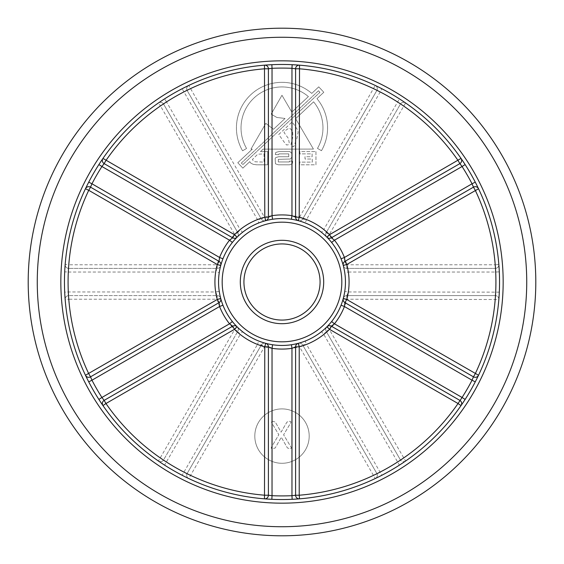 <?xml version="1.0" encoding="UTF-8"?>
<svg xmlns="http://www.w3.org/2000/svg" width="564" height="564" viewBox="0 0 564 564"><rect width="100%" height="100%" fill="white"/><g stroke="black" fill="none" stroke-linecap="round" stroke-linejoin="round"><path stroke-width="0.42" stroke-dasharray="2.82 2.11" d="M322.968 127.908A40.968 40.968 0 0 0 313.591 101.823L295.635 118.659L313.429 149.079L263.12 149.136L260.49 151.603L267.808 151.603L267.646 164.801L256.571 164.801L253.067 164.307L250.458 162.841L249.796 161.628L242.851 168.135L237.789 162.742L252.298 149.15L250.952 149.15L265.799 123.368L273.491 129.283L285.031 118.461L276.818 117.446L271.185 114.125L281.965 95.274L291.807 112.109L308.388 96.571A40.968 40.968 0 0 0 246.567 148.473L242.583 150.785A45.578 45.578 0 0 1 311.772 93.398L318.745 86.863L323.799 92.256L316.961 98.665A45.578 45.578 0 0 1 321.473 150.694L317.476 148.388A40.968 40.968 0 0 0 313.591 101.823L295.635 118.659L313.429 149.079L263.12 149.136L260.49 151.603L267.808 151.603L267.646 164.801L256.571 164.801L253.067 164.307L250.458 162.841L249.796 161.628L242.851 168.135L237.789 162.742L252.298 149.15L250.952 149.15L265.799 123.368L273.491 129.283L285.031 118.461L276.818 117.446L271.185 114.125L281.965 95.274L291.807 112.109L308.388 96.571A40.968 40.968 0 0 0 246.567 148.473L242.583 150.785A45.578 45.578 0 0 1 311.772 93.398L318.745 86.863L323.799 92.256L316.961 98.665A45.578 45.578 0 0 1 321.473 150.694L317.476 148.388A40.968 40.968 0 0 0 322.968 127.908M254.808 436.092A27.192 27.192 0 0 1 282 408.9A27.192 27.192 0 0 1 309.192 436.092A27.192 27.192 0 0 1 282 463.284A27.192 27.192 0 0 1 254.808 436.092A27.192 27.192 0 0 1 282 408.9A27.192 27.192 0 0 1 309.192 436.092A27.192 27.192 0 0 1 282 463.284A27.192 27.192 0 0 1 254.808 436.092M219.058 302.635A3.624 3.624 0 0 0 220.869 299.498A3.624 3.624 0 0 1 219.058 302.635L90.543 376.837A3.624 3.624 0 0 1 85.46 375.25A217.542 217.542 0 0 1 282 64.458A217.542 217.542 0 0 1 499.542 282A217.542 217.542 0 0 0 499.309 271.862L495.685 272.031A213.918 213.918 0 0 1 495.685 291.969L495.22 295.599L346.825 295.599L495.22 295.599L495.22 299.223A213.918 213.918 0 0 1 403.528 458.046L400.384 459.857L326.189 331.343L400.384 459.857L397.479 462.071A213.918 213.918 0 0 1 380.206 472.04L373.699 475.269A213.918 213.918 0 0 1 190.301 475.269L187.163 473.457L261.365 344.942L187.163 473.457L183.793 472.04A213.918 213.918 0 0 1 166.521 462.071L163.616 459.857L237.811 331.343L163.616 459.857L160.472 458.046A213.918 213.918 0 0 1 68.78 299.223L217.175 299.223A67.074 67.074 0 0 0 234.673 329.531L237.232 326.965L242.457 331.625L240.201 334.459L237.811 331.343L234.673 329.531L158.413 461.028A3.624 3.624 0 0 0 163.616 459.857A3.624 3.624 0 0 1 158.413 461.028A3.624 3.624 0 0 0 163.616 459.857M243.93 282A38.07 38.07 0 0 1 282 243.93A38.07 38.07 0 0 1 320.07 282A38.07 38.07 0 0 1 282 320.07A38.07 38.07 0 0 1 243.93 282A38.07 38.07 0 0 0 282 320.07A38.07 38.07 0 0 0 320.07 282M344.745 272.567L343.321 265.707A3.624 3.624 0 0 0 346.825 268.401L495.22 268.401L346.825 268.401L348.333 272.031L344.745 272.567A63.45 63.45 0 0 1 345.45 282A63.45 63.45 0 0 0 282 218.55A63.45 63.45 0 0 0 220.75 298.553L220.411 297.263M220.517 266.321L220.672 265.722A63.45 63.45 0 0 1 237.232 237.035A3.624 3.624 0 0 0 237.811 232.657L240.201 229.541L242.457 232.375L237.232 237.035L234.673 234.469L237.811 232.657L163.616 104.143L166.521 101.929A213.918 213.918 0 0 1 183.793 91.96L187.163 90.543L261.365 219.058L187.163 90.543L190.301 88.731A213.918 213.918 0 0 1 373.699 88.731L376.837 90.543L302.635 219.058L376.837 90.543L380.206 91.96A213.918 213.918 0 0 1 397.479 101.929L400.384 104.143L326.189 232.657L400.384 104.143L403.528 105.954A213.918 213.918 0 0 1 495.22 264.777L498.837 264.488A3.624 3.624 0 0 1 495.22 268.401A3.624 3.624 0 0 0 498.837 264.488L499.309 271.862M498.851 299.223A3.624 3.624 0 0 0 495.22 295.599A3.624 3.624 0 0 1 498.837 299.512A3.624 3.624 0 0 0 498.851 299.223M326.316 236.591L321.543 232.375L323.799 229.541A67.074 67.074 0 0 0 306.527 219.572L305.202 222.942L298.553 220.75L299.498 217.246L375.25 85.46L381.87 88.738L380.206 91.96L306.527 219.572L302.635 219.058L299.498 217.246A67.074 67.074 0 0 0 264.502 217.246L188.75 85.46L182.13 88.738A217.542 217.542 0 0 0 164.568 98.876L158.413 102.972A217.542 217.542 0 0 0 65.163 264.488L64.691 271.862A217.542 217.542 0 0 0 64.458 282A217.542 217.542 0 0 1 85.46 188.75L86.405 186.776M377.323 88.731A3.624 3.624 0 0 0 375.25 85.46A217.542 217.542 0 0 0 188.75 85.46A3.624 3.624 0 0 0 186.677 88.731A3.624 3.624 0 0 1 188.75 85.46A3.624 3.624 0 0 0 186.677 88.731A3.624 3.624 0 0 1 188.75 85.46A217.542 217.542 0 0 1 375.25 85.46A3.624 3.624 0 0 1 376.837 90.543A3.624 3.624 0 0 0 377.323 88.731M326.189 331.343A3.624 3.624 0 0 1 325.703 329.531A3.624 3.624 0 0 0 326.189 331.343A3.624 3.624 0 0 1 326.767 326.965L321.543 331.625L323.799 334.459L399.432 465.124A217.542 217.542 0 0 1 381.87 475.262A217.542 217.542 0 0 0 399.432 465.124L405.586 461.028L329.327 329.531L326.189 331.343L323.799 334.459A67.074 67.074 0 0 1 306.527 344.428L381.87 475.262L375.25 478.54A3.624 3.624 0 0 0 376.837 473.457L302.635 344.942L376.837 473.457A3.624 3.624 0 0 1 375.25 478.54L299.498 346.754L298.553 343.25L305.202 341.058L306.527 344.428L302.635 344.942L299.498 346.754A67.074 67.074 0 0 1 264.502 346.754L261.365 344.942L257.473 344.428L258.798 341.058L264.833 343.088M237.811 331.343A3.624 3.624 0 0 0 237.232 326.965A3.624 3.624 0 0 1 237.811 331.343A3.624 3.624 0 0 0 237.232 326.965A63.45 63.45 0 0 1 220.679 298.293A3.624 3.624 0 0 0 217.175 295.599L68.78 295.599L217.175 295.599L215.667 291.969L68.314 291.969L64.691 292.138L65.163 299.512A3.624 3.624 0 0 1 68.78 295.599L68.314 291.969A213.918 213.918 0 0 1 68.314 272.031L64.691 271.862A217.542 217.542 0 0 0 64.691 292.138A217.542 217.542 0 0 1 85.46 188.75A3.624 3.624 0 0 1 88.731 186.677A3.624 3.624 0 0 0 85.46 188.75M220.869 299.498A3.624 3.624 0 0 0 220.757 298.589L220.757 298.589M220.757 298.582A3.624 3.624 0 0 0 220.75 298.553A63.45 63.45 0 0 1 219.255 272.567L215.667 272.031L217.175 268.401L68.78 268.401L217.175 268.401L217.175 264.777L68.78 264.777A213.918 213.918 0 0 1 160.472 105.954L158.413 102.972A217.542 217.542 0 0 0 65.163 264.488A3.624 3.624 0 0 0 65.149 264.777A3.624 3.624 0 0 1 65.163 264.488A3.624 3.624 0 0 0 65.149 264.777A3.624 3.624 0 0 1 65.163 264.488L68.78 264.777L68.78 268.401A3.624 3.624 0 0 1 65.149 264.777A3.624 3.624 0 0 0 68.78 268.401A3.624 3.624 0 0 1 65.149 264.777M237.684 327.409L237.24 326.972A63.45 63.45 0 0 1 220.679 298.293L217.175 299.223L217.175 295.599A3.624 3.624 0 0 1 220.679 298.293L219.255 291.433A63.45 63.45 0 0 1 220.75 265.447A3.624 3.624 0 0 0 219.058 261.365L90.543 187.163A3.624 3.624 0 0 0 88.731 186.677A3.624 3.624 0 0 1 90.543 187.163M462.269 403.775L461.028 405.586A3.624 3.624 0 0 0 459.857 400.384L331.343 326.189M331.343 237.811A3.624 3.624 0 0 1 326.986 237.254L326.986 237.254A3.624 3.624 0 0 0 331.343 237.811L459.857 163.616A3.624 3.624 0 0 0 461.028 158.413L462.261 160.218M477.595 186.776L478.54 188.75A217.542 217.542 0 0 1 478.54 375.25A3.624 3.624 0 0 1 473.457 376.837L344.942 302.635A3.624 3.624 0 0 1 343.243 298.589A3.624 3.624 0 0 0 343.131 299.498M220.869 264.502A3.624 3.624 0 0 1 220.75 265.447A63.45 63.45 0 0 0 282 345.45A63.45 63.45 0 0 0 345.45 282A63.45 63.45 0 0 1 343.25 298.553A3.624 3.624 0 0 0 343.243 298.575A3.624 3.624 0 0 1 343.25 298.553A63.45 63.45 0 0 0 343.25 265.447A3.624 3.624 0 0 0 343.25 265.447M535.8 282A253.8 253.8 0 0 0 282 28.2A253.8 253.8 0 0 0 28.2 282A253.8 253.8 0 0 0 282 535.8A253.8 253.8 0 0 0 535.8 282A253.8 253.8 0 0 1 282 535.8A253.8 253.8 0 0 1 28.2 282M477.595 377.224L478.54 375.25A217.542 217.542 0 0 0 499.542 282A217.542 217.542 0 0 1 499.309 292.138L348.333 291.969L346.825 295.599A3.624 3.624 0 0 0 343.321 298.293A63.45 63.45 0 0 1 326.767 326.965A3.624 3.624 0 0 0 325.703 329.531A3.624 3.624 0 0 1 326.767 326.965L329.327 329.531A67.074 67.074 0 0 0 346.825 299.223L498.837 299.512A217.542 217.542 0 0 1 405.586 461.028A3.624 3.624 0 0 1 400.384 459.857A3.624 3.624 0 0 0 405.586 461.028A217.542 217.542 0 0 0 498.837 299.512L499.309 292.138A217.542 217.542 0 0 0 499.542 282A217.542 217.542 0 0 1 282 499.542A217.542 217.542 0 0 1 64.458 282A217.542 217.542 0 0 0 85.46 375.25L86.405 377.224M101.739 403.782L102.972 405.586A3.624 3.624 0 0 1 104.143 400.384L232.657 326.189A3.624 3.624 0 0 1 237.021 326.753A63.45 63.45 0 0 0 265.707 343.321A3.624 3.624 0 0 0 265.707 343.321A63.45 63.45 0 0 1 237.035 326.767A3.624 3.624 0 0 1 237.035 326.767M264.488 498.837A217.542 217.542 0 0 1 102.972 405.586A217.542 217.542 0 0 0 264.488 498.837A3.624 3.624 0 0 0 264.777 498.851A3.624 3.624 0 0 1 264.488 498.837L266.673 498.999M297.334 498.999L299.512 498.837A3.624 3.624 0 0 1 295.599 495.22L295.599 346.825M328.368 238.685L331.625 242.457A63.45 63.45 0 0 1 341.058 258.798L342.693 263.508M267.667 220.193L272.567 219.255A63.45 63.45 0 0 1 291.433 219.255L296.333 220.193M221.307 263.501L222.942 258.798A63.45 63.45 0 0 1 232.375 242.457L235.639 238.685M217.175 268.401A3.624 3.624 0 0 0 220.679 265.707L217.175 264.777A67.074 67.074 0 0 1 234.673 234.469L160.472 105.954L163.616 104.143L237.811 232.657A3.624 3.624 0 0 1 237.232 237.035A63.45 63.45 0 0 0 220.679 265.707A3.624 3.624 0 0 1 217.175 268.401A3.624 3.624 0 0 0 220.679 265.707L219.255 272.567A63.45 63.45 0 0 0 282 345.45A63.45 63.45 0 0 0 345.45 282A63.45 63.45 0 0 1 344.745 291.433L343.321 298.293A63.45 63.45 0 0 1 326.767 326.965L326.316 327.409M264.833 220.912L258.798 222.942L257.473 219.572L261.365 219.058L264.502 217.246L265.447 220.75A3.624 3.624 0 0 1 261.365 219.058A3.624 3.624 0 0 0 264.502 220.869A3.624 3.624 0 0 1 261.365 219.058M261.365 344.942A3.624 3.624 0 0 1 264.502 343.131A3.624 3.624 0 0 0 261.365 344.942A3.624 3.624 0 0 1 265.447 343.25L264.502 346.754L188.75 478.54A3.624 3.624 0 0 1 186.677 475.269A3.624 3.624 0 0 0 188.75 478.54L182.13 475.262L257.473 344.428A67.074 67.074 0 0 1 240.201 334.459L164.568 465.124L158.413 461.028A217.542 217.542 0 0 1 65.163 299.512A217.542 217.542 0 0 0 158.413 461.028M291.842 153.394L292.089 156.898L290.375 159.013L278.32 159.344L278.32 161.946L289.395 161.946L289.395 161.135L292.251 161.135L292.737 161.459L292.251 163.821L289.558 164.801L278.32 164.801L275.465 163.821L275.14 158.526L275.796 157.546L278.644 156.736L288.747 156.736L288.747 153.887L278.968 153.887L278.644 154.698L275.303 154.536L275.796 152.414L278.806 151.603L289.889 151.603L291.842 153.394L292.089 156.898L290.375 159.013L278.32 159.344L278.32 161.946L289.395 161.946L289.395 161.135L292.251 161.135L292.737 161.459L292.251 163.821L289.558 164.801L278.32 164.801L275.465 163.821L275.14 158.526L275.796 157.546L278.644 156.736L288.747 156.736L288.747 153.887L278.968 153.887L278.644 154.698L275.303 154.536L275.796 152.414L278.806 151.603L289.889 151.603L291.842 153.394M315.953 151.603L315.953 164.801L299.66 164.801L299.66 162.115L312.287 162.115L312.287 159.013L305.039 159.013L304.955 156.736L312.125 156.736L312.125 153.887L299.822 153.887L299.822 151.603L315.953 151.603L315.953 164.801L299.66 164.801L299.66 162.115L312.287 162.115L312.287 159.013L305.039 159.013L304.955 156.736L312.125 156.736L312.125 153.887L299.822 153.887L299.822 151.603L315.953 151.603M273.23 421.414C271.792 421.223 271.298 421.696 271.735 422.831L278.82 434.71L271.432 447.189C270.988 448.345 271.517 448.817 273.025 448.606L275.218 447.957L281.288 437.241L287.421 447.957L289.621 448.606C291.066 448.789 291.546 448.317 291.052 447.189L283.607 434.802L290.714 422.831C291.2 421.661 290.7 421.188 289.191 421.414L286.956 422.055L281.098 432.13L275.281 422.055L273.23 421.414L275.281 422.055L281.098 432.13L286.956 422.055L289.191 421.414C290.7 421.188 291.2 421.661 290.714 422.831L283.607 434.802L291.052 447.189C291.546 448.317 291.066 448.789 289.621 448.606L287.421 447.957L281.288 437.241L275.218 447.957L273.025 448.606C271.517 448.817 270.988 448.345 271.432 447.189L278.82 434.71L271.735 422.831C271.298 421.696 271.792 421.223 273.23 421.414M399.432 98.876L405.586 102.972A3.624 3.624 0 0 0 400.384 104.143A3.624 3.624 0 0 1 405.586 102.972L329.327 234.469L326.189 232.657L323.799 229.541L399.432 98.876A217.542 217.542 0 0 0 381.87 88.738A217.542 217.542 0 0 1 399.432 98.876M235.632 325.315L232.375 321.543A63.45 63.45 0 0 1 222.942 305.202L221.307 300.492M267.667 343.807A63.45 63.45 0 0 0 272.567 344.745L267.667 343.807A63.45 63.45 0 0 0 291.433 344.745L296.333 343.807A63.45 63.45 0 0 1 291.433 344.745A63.45 63.45 0 0 0 296.333 343.807M342.693 300.499L341.058 305.202A63.45 63.45 0 0 1 331.625 321.543L328.361 325.315M298.257 220.665L298.278 220.672C296.911 220.298 302.191 221.758 298.293 220.679A3.624 3.624 0 0 1 298.271 220.672A63.45 63.45 0 0 1 326.965 237.232A3.624 3.624 0 0 0 326.979 237.247A63.45 63.45 0 0 0 298.293 220.679C302.191 221.758 296.911 220.298 298.278 220.672L298.257 220.665A3.624 3.624 0 0 1 298.257 220.665A3.624 3.624 0 0 1 295.599 217.175L295.599 68.78A3.624 3.624 0 0 1 299.512 65.163L297.327 65.001M266.666 65.001L264.488 65.163A3.624 3.624 0 0 1 264.777 65.149A3.624 3.624 0 0 0 264.488 65.163A217.542 217.542 0 0 0 102.972 158.413L101.731 160.225M268.401 68.78A3.624 3.624 0 0 0 264.777 65.149A3.624 3.624 0 0 1 268.401 68.78L268.401 217.175A3.624 3.624 0 0 1 265.743 220.665L265.743 220.665A3.624 3.624 0 0 0 268.401 217.175M344.942 261.365A3.624 3.624 0 0 0 343.131 264.502A3.624 3.624 0 0 1 344.942 261.365L473.457 187.163A3.624 3.624 0 0 1 475.269 186.677A3.624 3.624 0 0 0 473.457 187.163M268.401 346.825A3.624 3.624 0 0 0 265.743 343.335A3.624 3.624 0 0 0 265.736 343.328L265.743 343.335A3.624 3.624 0 0 1 268.401 346.825L268.401 495.22A3.624 3.624 0 0 1 264.777 498.851A3.624 3.624 0 0 0 268.401 495.22M237.028 237.24L237.035 237.232A3.624 3.624 0 0 1 237.021 237.247A63.45 63.45 0 0 1 265.707 220.679A3.624 3.624 0 0 0 265.736 220.672A3.624 3.624 0 0 1 265.707 220.679A63.45 63.45 0 0 0 237.035 237.232A3.624 3.624 0 0 1 232.657 237.811L104.143 163.616A3.624 3.624 0 0 1 102.972 158.413A217.542 217.542 0 0 1 264.488 65.163M343.131 264.502A3.624 3.624 0 0 0 343.243 265.411L343.243 265.411A3.624 3.624 0 0 1 343.131 264.502M478.54 188.75A3.624 3.624 0 0 0 475.269 186.677A3.624 3.624 0 0 1 478.54 188.75M465.124 164.568A217.542 217.542 0 0 1 475.262 182.13A217.542 217.542 0 0 0 465.124 164.568M475.262 381.87A217.542 217.542 0 0 1 465.124 399.432A217.542 217.542 0 0 0 475.262 381.87M299.512 65.163A217.542 217.542 0 0 1 461.028 158.413A217.542 217.542 0 0 0 299.512 65.163M329.531 325.703A3.624 3.624 0 0 0 326.986 326.746L326.986 326.746A3.624 3.624 0 0 0 326.965 326.767A63.45 63.45 0 0 1 298.293 343.321A63.45 63.45 0 0 0 326.965 326.767A3.624 3.624 0 0 1 326.986 326.746L326.986 326.746A3.624 3.624 0 0 1 329.531 325.703M461.028 405.586A217.542 217.542 0 0 1 299.512 498.837A217.542 217.542 0 0 0 461.028 405.586A3.624 3.624 0 0 0 461.669 403.528M271.862 64.691A217.542 217.542 0 0 1 292.138 64.691A217.542 217.542 0 0 0 271.862 64.691M292.138 499.309A217.542 217.542 0 0 1 271.862 499.309A217.542 217.542 0 0 0 292.138 499.309M88.738 182.13A217.542 217.542 0 0 1 98.876 164.568A217.542 217.542 0 0 0 88.738 182.13M98.876 399.432A217.542 217.542 0 0 1 88.738 381.87A217.542 217.542 0 0 0 98.876 399.432M65.149 299.223A3.624 3.624 0 0 0 65.163 299.512A3.624 3.624 0 0 1 68.78 295.599A3.624 3.624 0 0 0 65.163 299.512L68.78 299.223L68.78 295.599A3.624 3.624 0 0 0 65.149 299.223M218.55 282A63.45 63.45 0 0 0 219.255 291.433L215.667 291.969A67.074 67.074 0 0 1 215.667 272.031L68.314 272.031L68.78 268.401M164.568 465.124A217.542 217.542 0 0 0 182.13 475.262A217.542 217.542 0 0 1 164.568 465.124M186.677 475.269A3.624 3.624 0 0 1 187.163 473.457A3.624 3.624 0 0 0 186.677 475.269A3.624 3.624 0 0 1 187.163 473.457A3.624 3.624 0 0 0 188.75 478.54A217.542 217.542 0 0 0 375.25 478.54A3.624 3.624 0 0 0 376.837 473.457M163.616 104.143A3.624 3.624 0 0 0 158.413 102.972A3.624 3.624 0 0 1 163.616 104.143A3.624 3.624 0 0 0 158.413 102.972M258.798 341.058A63.45 63.45 0 0 1 242.457 331.625A63.45 63.45 0 0 0 258.798 341.058M166.521 101.929L164.568 98.876A217.542 217.542 0 0 1 182.13 88.738L257.473 219.572A67.074 67.074 0 0 0 240.201 229.541L166.521 101.929M264.502 343.131A3.624 3.624 0 0 1 265.447 343.25A3.624 3.624 0 0 0 264.502 343.131M187.163 90.543A3.624 3.624 0 0 1 186.677 88.731A3.624 3.624 0 0 0 187.163 90.543A3.624 3.624 0 0 1 186.677 88.731M242.457 232.375A63.45 63.45 0 0 1 258.798 222.942A63.45 63.45 0 0 0 242.457 232.375M302.635 344.942A3.624 3.624 0 0 0 298.553 343.25A3.624 3.624 0 0 1 302.635 344.942A3.624 3.624 0 0 0 298.553 343.25L299.167 343.088M299.167 220.912L298.567 220.75A63.45 63.45 0 0 0 265.447 220.75A3.624 3.624 0 0 1 264.502 220.869A3.624 3.624 0 0 0 265.447 220.75A63.45 63.45 0 0 1 298.553 220.75A3.624 3.624 0 0 0 302.635 219.058A3.624 3.624 0 0 1 298.553 220.75A3.624 3.624 0 0 0 302.635 219.058M321.543 331.625A63.45 63.45 0 0 1 305.202 341.058A63.45 63.45 0 0 0 321.543 331.625M305.202 222.942A63.45 63.45 0 0 1 321.543 232.375A63.45 63.45 0 0 0 305.202 222.942M325.703 234.469A3.624 3.624 0 0 0 326.767 237.035A63.45 63.45 0 0 1 343.321 265.707A63.45 63.45 0 0 0 326.767 237.035A3.624 3.624 0 0 1 326.189 232.657A3.624 3.624 0 0 0 325.703 234.469A3.624 3.624 0 0 1 326.189 232.657A3.624 3.624 0 0 0 326.767 237.035L329.327 234.469A67.074 67.074 0 0 1 346.825 264.777L346.825 268.401A3.624 3.624 0 0 1 343.321 265.707L346.825 264.777L495.22 264.777L495.685 272.031L348.333 272.031A67.074 67.074 0 0 1 348.333 291.969L344.745 291.433A63.45 63.45 0 0 0 345.45 282M498.837 264.488A217.542 217.542 0 0 0 405.586 102.972A217.542 217.542 0 0 1 498.837 264.488A3.624 3.624 0 0 1 495.22 268.401A3.624 3.624 0 0 0 498.851 264.777M346.825 295.599A3.624 3.624 0 0 0 343.321 298.293L346.825 299.223L346.825 295.599A3.624 3.624 0 0 0 343.321 298.293L343.483 297.679M278.715 134.514L292.152 121.923L297.637 129.91L298.13 132.11L296.854 138.547L293.703 146.71L292.237 146.548L291.01 144.518L292.857 136.777L292.674 131.807L290.46 128.796L289.156 127.993L284.524 131.102L284.037 132.491L288.38 138.42L289.212 142.734L288.564 144.694L286.695 145.026L285.384 143.728L278.715 134.514L292.152 121.923L297.637 129.91L298.13 132.11L296.854 138.547L293.703 146.71L292.237 146.548L291.01 144.518L292.857 136.777L292.674 131.807L290.46 128.796L289.156 127.993L284.524 131.102L284.037 132.491L288.38 138.42L289.212 142.734L288.564 144.694L286.695 145.026L285.384 143.728L278.715 134.514M264.065 153.887L264.065 162.115L255.104 161.783L253.391 160.973L252.418 159.506L257.699 154.212L264.065 153.887L264.065 162.115L255.104 161.783L253.391 160.973L252.418 159.506L257.699 154.212L264.065 153.887M318.491 90.755L319.943 92.306L242.823 164.596L241.371 163.045L318.491 90.755L319.943 92.306L242.823 164.596L241.371 163.045L318.491 90.755M503.166 282A221.166 221.166 0 0 0 282 60.834A221.166 221.166 0 0 0 60.834 282A221.166 221.166 0 0 0 282 503.166A221.166 221.166 0 0 0 503.166 282M323.694 282A41.694 41.694 0 0 0 282 240.306A41.694 41.694 0 0 0 240.306 282A41.694 41.694 0 0 0 282 323.694A41.694 41.694 0 0 0 323.694 282M222.174 282A59.826 59.826 0 0 1 282 222.174A59.826 59.826 0 0 1 341.826 282A59.826 59.826 0 0 1 282 341.826A59.826 59.826 0 0 1 222.174 282M325.703 329.531A3.624 3.624 0 0 1 326.767 326.965M37.266 282A244.734 244.734 0 0 1 282 37.266A244.734 244.734 0 0 1 526.734 282A244.734 244.734 0 0 1 282 526.734A244.734 244.734 0 0 1 37.266 282M341.058 258.798A63.45 63.45 0 0 0 331.625 242.457M291.433 219.255A63.45 63.45 0 0 0 272.567 219.255M232.375 242.457A63.45 63.45 0 0 0 222.942 258.798M188.75 478.54A217.542 217.542 0 0 0 375.25 478.54M499.542 282A217.542 217.542 0 0 1 282 499.542A217.542 217.542 0 0 1 64.458 282M222.942 305.202A63.45 63.45 0 0 0 232.375 321.543M272.567 344.745A63.45 63.45 0 0 0 291.433 344.745M331.625 321.543A63.45 63.45 0 0 0 341.058 305.202M459.857 163.616A3.624 3.624 0 0 0 461.669 160.472M265.743 343.335L265.743 343.335A3.624 3.624 0 0 0 265.736 343.328L265.722 343.328C267.082 343.702 261.83 342.249 265.707 343.321C261.83 342.249 267.082 343.702 265.722 343.328L265.743 343.335M220.679 298.293A3.624 3.624 0 0 0 217.175 295.599A3.624 3.624 0 0 1 220.679 298.293L221.039 299.604M236.274 238.015L237.232 237.035A3.624 3.624 0 0 0 237.811 232.657M405.586 461.028A3.624 3.624 0 0 1 400.384 459.857M376.837 90.543A3.624 3.624 0 0 0 375.25 85.46M498.837 299.512A3.624 3.624 0 0 0 495.22 295.599M400.384 104.143A3.624 3.624 0 0 1 405.586 102.972M220.418 297.284L220.75 298.553M221.046 299.625L220.517 297.679M236.26 238.029L237.684 236.591M343.328 265.722L343.483 266.321"/><path stroke-width="0.85" d="M499.542 282A217.542 217.542 0 0 0 282 64.458A217.542 217.542 0 0 0 64.458 282A217.542 217.542 0 0 0 282 499.542A217.542 217.542 0 0 0 499.542 282A217.542 217.542 0 0 1 282 499.542A217.542 217.542 0 0 1 64.458 282M320.07 282A38.07 38.07 0 0 0 282 243.93A38.07 38.07 0 0 0 243.93 282A38.07 38.07 0 0 0 282 320.07A38.07 38.07 0 0 0 320.07 282A38.07 38.07 0 0 1 282 320.07A38.07 38.07 0 0 1 243.93 282M218.55 282A63.45 63.45 0 0 1 282 218.55A63.45 63.45 0 0 1 345.45 282A63.45 63.45 0 0 1 282 345.45A63.45 63.45 0 0 1 218.55 282A63.45 63.45 0 0 0 282 345.45A63.45 63.45 0 0 0 345.45 282M220.912 299.167L220.757 298.589A3.624 3.624 0 0 0 220.757 298.582M86.405 377.224L88.738 381.87L91.96 380.206L90.543 376.837L219.058 302.635L217.246 299.498A67.074 67.074 0 0 1 217.246 264.502L219.058 261.365L90.543 187.163L91.96 183.793L88.738 182.13L86.405 186.776M462.269 403.775L465.124 399.432L462.071 397.479L458.046 403.528L329.531 329.327L326.965 326.767L328.361 325.315M328.368 238.685L326.965 237.232L329.531 234.673L461.028 158.413A3.624 3.624 0 0 1 461.669 160.472A3.624 3.624 0 0 0 461.028 158.413M341.058 258.798L344.428 257.473L472.04 183.793L473.457 187.163A3.624 3.624 0 0 1 478.54 188.75L346.754 264.502L343.25 265.447A3.624 3.624 0 0 1 344.942 261.365L346.754 264.502A67.074 67.074 0 0 1 346.754 299.498L344.942 302.635L473.457 376.837L472.04 380.206L344.428 306.527L341.058 305.202M28.2 282A253.8 253.8 0 0 1 282 28.2A253.8 253.8 0 0 1 535.8 282A253.8 253.8 0 0 1 282 535.8A253.8 253.8 0 0 1 28.2 282A253.8 253.8 0 0 0 282 535.8A253.8 253.8 0 0 0 535.8 282M266.673 498.999L271.862 499.309L272.031 495.685L268.401 495.22A3.624 3.624 0 0 1 264.488 498.837L264.777 346.825A67.074 67.074 0 0 1 234.469 329.327L232.657 326.189L104.143 400.384L101.929 397.479L98.876 399.432L101.739 403.782M232.375 321.543L229.541 323.799A67.074 67.074 0 0 1 219.572 306.527L91.96 380.206A213.918 213.918 0 0 0 101.929 397.479L229.541 323.799L232.657 326.189A3.624 3.624 0 0 1 237.035 326.767L234.469 329.327L105.954 403.528L104.143 400.384A3.624 3.624 0 0 0 102.972 405.586L105.954 403.528A213.918 213.918 0 0 0 264.777 495.22L268.401 495.22L268.401 346.825L272.031 348.333L272.567 344.745A63.45 63.45 0 0 0 291.433 344.745L291.969 348.333A67.074 67.074 0 0 1 272.031 348.333L272.031 495.685A213.918 213.918 0 0 0 291.969 495.685L291.969 348.333L295.599 346.825A3.624 3.624 0 0 1 298.293 343.321L298.257 343.335A3.624 3.624 0 0 0 295.599 346.825A3.624 3.624 0 0 1 298.293 343.321L299.223 346.825L299.223 495.22L295.599 495.22A3.624 3.624 0 0 0 299.512 498.837L299.223 495.22A213.918 213.918 0 0 0 458.046 403.528L461.028 405.586A3.624 3.624 0 0 0 459.857 400.384L331.343 326.189L329.531 329.327A67.074 67.074 0 0 1 299.223 346.825L295.599 346.825L295.599 495.22L291.969 495.685L292.138 499.309L297.334 498.999M344.942 302.635A3.624 3.624 0 0 1 343.131 299.498A3.624 3.624 0 0 0 344.942 302.635L344.428 306.527A67.074 67.074 0 0 1 334.459 323.799L462.071 397.479A213.918 213.918 0 0 0 472.04 380.206L475.262 381.87L477.595 377.224M342.693 263.508L343.25 265.447A3.624 3.624 0 0 1 344.942 261.365L473.457 187.163L475.269 190.301A213.918 213.918 0 0 1 475.269 373.699L473.457 376.837A3.624 3.624 0 0 0 478.54 375.25L346.754 299.498L343.25 298.553L342.693 300.499M296.333 220.193L298.293 220.679L299.223 217.175A67.074 67.074 0 0 1 329.531 234.673L331.343 237.811L459.857 163.616L462.071 166.521L465.124 164.568L462.261 160.218M266.321 220.517L265.743 220.665A3.624 3.624 0 0 0 265.743 220.665L265.743 220.665A3.624 3.624 0 0 0 265.743 220.665L264.777 217.175L268.401 217.175A3.624 3.624 0 0 1 265.707 220.679L267.667 220.193M235.639 238.685L237.035 237.232L234.469 234.673A67.074 67.074 0 0 1 264.777 217.175L264.488 65.163A3.624 3.624 0 0 1 268.401 68.78L272.031 68.314L271.862 64.691L266.666 65.001M222.942 258.798L219.572 257.473L219.058 261.365A3.624 3.624 0 0 1 220.75 265.447L221.307 263.501M221.307 300.492L220.75 298.553A3.624 3.624 0 0 1 219.058 302.635L219.572 306.527L222.942 305.202M232.657 326.189A3.624 3.624 0 0 1 237.035 326.767L235.632 325.315M267.667 343.807A63.45 63.45 0 0 1 265.447 343.25A63.45 63.45 0 0 0 267.667 343.807L265.707 343.321A3.624 3.624 0 0 1 268.401 346.825L264.777 346.825L265.707 343.321A3.624 3.624 0 0 1 265.736 343.328L265.743 343.335A3.624 3.624 0 0 0 265.729 343.328L266.321 343.483M298.293 343.321L296.333 343.807A63.45 63.45 0 0 0 298.553 343.25A63.45 63.45 0 0 1 296.333 343.807M477.595 186.776L475.262 182.13L472.04 183.793A213.918 213.918 0 0 0 462.071 166.521L334.459 240.201A67.074 67.074 0 0 1 344.428 257.473L344.942 261.365M297.327 65.001L292.138 64.691L291.969 68.314L295.599 68.78L295.599 217.175L299.223 217.175L299.512 65.163A3.624 3.624 0 0 0 295.599 68.78L299.223 68.78A213.918 213.918 0 0 1 458.046 160.472L459.857 163.616A3.624 3.624 0 0 0 461.669 160.472M101.731 160.225L98.876 164.568L101.929 166.521L104.143 163.616L232.657 237.811L234.469 234.673L102.972 158.413A3.624 3.624 0 0 0 104.143 163.616L105.954 160.472A213.918 213.918 0 0 1 264.777 68.78L268.401 68.78L268.401 217.175L272.031 215.667A67.074 67.074 0 0 1 291.969 215.667L295.599 217.175A3.624 3.624 0 0 0 298.293 220.679A3.624 3.624 0 0 1 298.264 220.672L298.278 220.672A3.624 3.624 0 0 1 295.599 217.175M343.088 264.833L343.243 265.411A3.624 3.624 0 0 0 343.25 265.433A3.624 3.624 0 0 1 343.243 265.411L343.25 265.447M331.625 242.457L334.459 240.201L331.343 237.811A3.624 3.624 0 0 1 326.965 237.232A3.624 3.624 0 0 0 326.986 237.254L327.409 237.684M343.25 298.553A3.624 3.624 0 0 0 343.131 299.498A3.624 3.624 0 0 1 343.25 298.553L343.243 298.589A3.624 3.624 0 0 1 343.243 298.575A3.624 3.624 0 0 0 343.243 298.589L343.088 299.167M327.409 326.316L326.965 326.767A3.624 3.624 0 0 1 331.343 326.189L334.459 323.799L331.625 321.543M331.343 326.189A3.624 3.624 0 0 0 329.531 325.703A3.624 3.624 0 0 1 331.343 326.189M291.433 219.255L291.969 215.667L291.969 68.314A213.918 213.918 0 0 0 272.031 68.314L272.031 215.667L272.567 219.255M236.591 237.684L237.021 237.247A3.624 3.624 0 0 1 232.657 237.811L229.541 240.201L101.929 166.521A213.918 213.918 0 0 0 91.96 183.793L219.572 257.473A67.074 67.074 0 0 1 229.541 240.201L232.375 242.457M237.035 326.767L236.591 326.316M90.543 187.163A3.624 3.624 0 0 0 85.46 188.75L88.731 190.301L90.543 187.163M220.757 298.589L217.246 299.498L85.46 375.25A3.624 3.624 0 0 0 90.543 376.837L88.731 373.699A213.918 213.918 0 0 1 88.731 190.301L217.246 264.502L220.75 265.447L220.912 264.833M60.834 282A221.166 221.166 0 0 1 282 60.834A221.166 221.166 0 0 1 503.166 282A221.166 221.166 0 0 1 282 503.166A221.166 221.166 0 0 1 60.834 282M240.306 282A41.694 41.694 0 0 1 282 240.306A41.694 41.694 0 0 1 323.694 282A41.694 41.694 0 0 1 282 323.694A41.694 41.694 0 0 1 240.306 282M341.826 282A59.826 59.826 0 0 0 282 222.174A59.826 59.826 0 0 0 222.174 282A59.826 59.826 0 0 0 282 341.826A59.826 59.826 0 0 0 341.826 282M461.669 403.528A3.624 3.624 0 0 0 459.857 400.384M526.734 282A244.734 244.734 0 0 0 282 37.266A244.734 244.734 0 0 0 37.266 282A244.734 244.734 0 0 0 282 526.734A244.734 244.734 0 0 0 526.734 282M291.433 344.745A63.45 63.45 0 0 1 272.567 344.745M473.457 187.163A3.624 3.624 0 0 1 478.54 188.75M478.54 375.25A3.624 3.624 0 0 1 473.457 376.837M295.599 68.78A3.624 3.624 0 0 1 299.512 65.163M299.512 498.837A3.624 3.624 0 0 1 295.599 495.22M237.035 237.232A3.624 3.624 0 0 1 232.657 237.811M104.143 163.616A3.624 3.624 0 0 1 102.972 158.413M102.972 405.586A3.624 3.624 0 0 1 104.143 400.384M220.75 298.553A3.624 3.624 0 0 1 219.058 302.635M297.679 220.517L298.257 220.665M298.257 343.335L297.679 343.483M236.231 325.95L237.232 326.965L236.224 325.936M265.447 343.25L266.835 343.61L265.433 343.25M266.821 220.39L265.447 220.75L266.842 220.39M297.179 343.61L298.553 343.25L297.157 343.61M327.783 325.929L326.76 326.972L327.776 325.943M298.553 220.75L297.165 220.39L298.567 220.75M327.769 238.05L326.767 237.035L327.776 238.064"/></g></svg>
